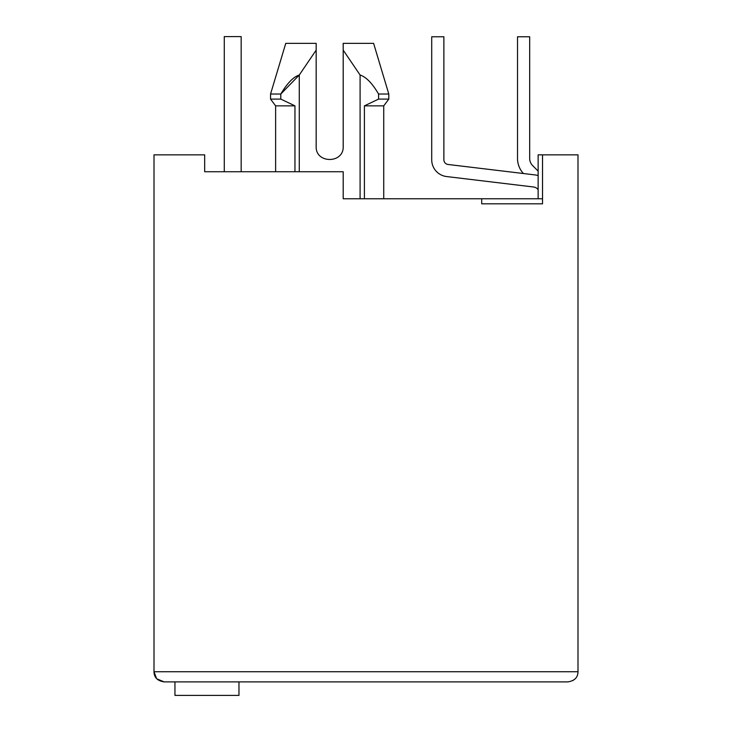 <?xml version="1.0" encoding="UTF-8"?>
<svg xmlns="http://www.w3.org/2000/svg" width="732" height="732" viewBox="0 0 732 732"><rect width="100%" height="100%" fill="white"/><g stroke="black" fill="none" stroke-linecap="round" stroke-linejoin="round"><path stroke-width="1.1" d="M275.625 171.736L275.625 105.856L270.556 99.104L270.556 94.035L280.795 94.035L299.278 75.021C293.431 76.86 287.264 83.201 280.795 94.035L280.795 99.104L270.556 99.104M299.278 171.736L299.278 75.021L316.169 50.133L316.169 43.353L316.169 146.4C315.355 163.822 344.013 163.822 343.198 146.4L343.198 43.353L373.604 43.353L343.198 43.353L343.198 50.133L343.198 43.353L343.198 50.133L360.089 75.021C366.119 76.951 372.277 83.292 378.572 94.035L378.572 99.104L364.408 105.856L383.733 105.856L388.802 99.104L388.802 94.035L378.572 94.035M156.923 678.866L164.133 681.885L567.867 681.885C574.51 680.897 577.887 677.521 577.996 671.747L577.996 154.845L538.13 154.845L538.13 198.765M542.522 198.765L481.711 198.765L481.711 203.835L542.522 203.835L542.522 154.845M156.529 678.454L154.004 671.747L154.004 154.845L204.676 154.845L204.676 171.736L343.198 171.736L343.198 198.765L481.711 198.765M364.408 105.856L364.408 198.765M360.089 75.021L360.089 198.765M270.556 94.035L285.764 43.353L316.169 43.353C276.394 43.353 276.394 43.353 316.169 43.353C276.394 43.353 276.394 43.353 316.169 43.353L316.169 50.133M378.572 99.104L388.802 99.104M275.625 105.856L294.959 105.856L280.795 99.104L294.959 105.856L294.959 171.736M316.169 146.4C315.355 163.822 344.013 163.822 343.198 146.4M577.996 671.747L154.004 671.747C154.104 677.512 157.481 680.888 164.133 681.885M574.968 678.976L572.772 680.595M165.487 681.885L174.948 681.885L174.948 695.4L238.971 695.4L238.971 681.885L506.379 681.885L241.844 681.885M245.22 171.736L265.487 171.736M215.656 171.736L204.676 171.736M533.537 186.989A6.753 6.753 0 0 1 538.13 189.643A6.753 6.753 0 0 0 533.537 186.989A6.753 6.753 0 0 1 538.13 189.643A6.753 6.753 0 0 0 533.537 186.989A6.753 6.753 0 0 1 538.13 189.643A6.753 6.753 0 0 0 533.537 186.989A6.753 6.753 0 0 1 538.13 189.643A6.753 6.753 0 0 0 533.537 186.989A6.753 6.753 0 0 1 538.13 189.643A6.753 6.753 0 0 0 533.537 186.989A6.753 6.753 0 0 1 538.13 189.643A6.753 6.753 0 0 0 533.537 186.989A6.753 6.753 0 0 1 538.13 189.643A6.753 6.753 0 0 0 533.537 186.989A6.753 6.753 0 0 1 538.13 189.643A6.753 6.753 0 0 0 533.537 186.989L446.593 176.549A16.891 16.891 0 0 1 431.715 159.777L431.715 36.765L431.715 159.777M241.167 36.6L241.167 171.736L241.167 36.6L241.167 171.736L241.167 36.6L241.167 171.736L241.167 36.6L241.167 171.736L241.167 36.6L241.167 171.736L241.167 36.6L241.167 171.736L241.167 36.6L241.167 171.736L241.167 36.6L241.167 171.736L241.167 36.6L224.276 36.6L224.276 171.736M538.13 175.57A18.922 18.922 0 0 0 534.982 174.911L448.039 164.471A4.731 4.731 0 0 1 443.876 159.777L443.876 36.765L431.715 36.765M538.13 171.087L532.658 165.615A10.138 10.138 0 0 1 529.684 158.441L529.684 36.765L517.524 36.765L517.524 158.441A22.299 22.299 0 0 0 523.398 173.521M383.733 198.765L383.733 105.856M373.604 43.353L388.802 94.035"/></g></svg>
